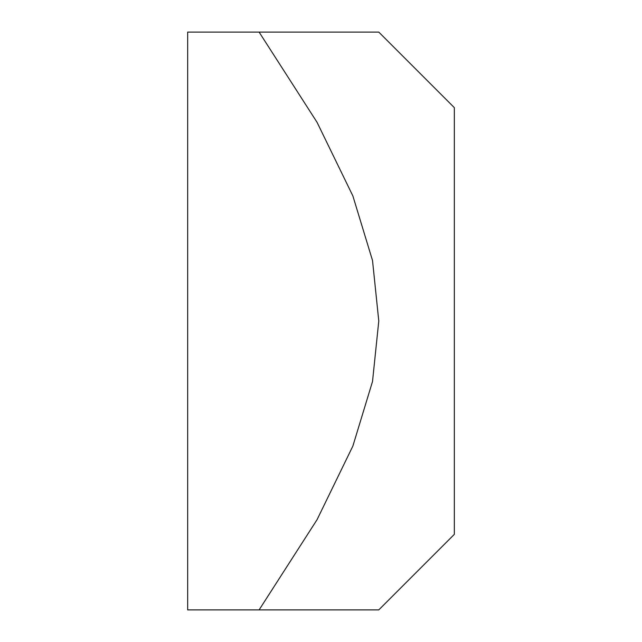 <?xml version="1.0" encoding="UTF-8"?>
<svg xmlns="http://www.w3.org/2000/svg" width="642" height="642" viewBox="0 0 642 642"><rect width="100%" height="100%" fill="white"/><g stroke="black" fill="none" stroke-linecap="round" stroke-linejoin="round"><path stroke-width="0.96" d="M378.78 321L372.52 260.516L352.883 195.97L317.06 122.325L259.111 32.1L378.78 32.1L187.665 32.1L187.665 609.9L259.111 609.9L317.06 519.675L352.883 446.029L372.52 381.484L378.78 321M378.78 32.1L454.335 107.655L454.335 534.345L378.78 609.9M259.111 609.9L378.78 609.9L259.111 609.9"/></g></svg>
